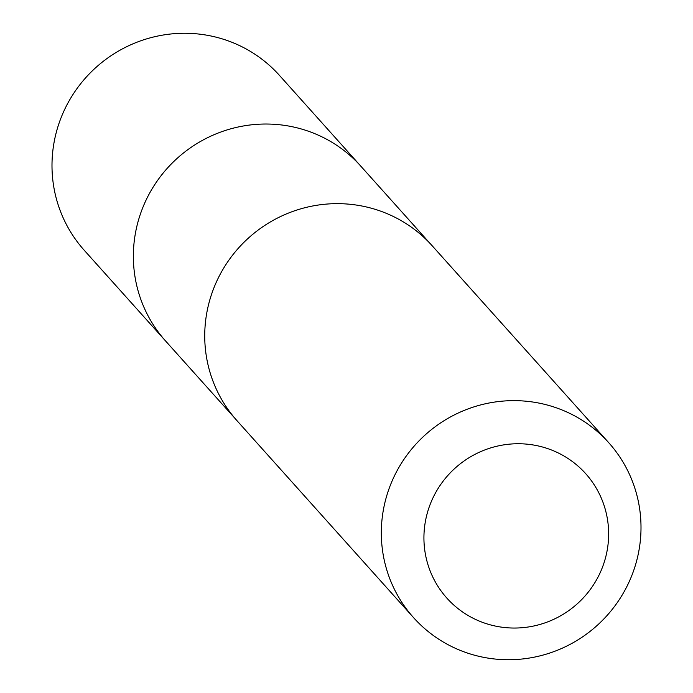 <?xml version="1.0" encoding="UTF-8"?>
<svg xmlns="http://www.w3.org/2000/svg" width="693" height="693" viewBox="0 0 693 693"><rect width="100%" height="100%" fill="white"/><g stroke="black" fill="none" stroke-linecap="round" stroke-linejoin="round"><path stroke-width="1.04" d="M235.135 418.546L165.627 341.034A131.029 128.309 -41.9 0 1 139.657 295.972A131.029 128.309 -41.9 0 1 199.073 142.282A131.029 128.309 -41.9 0 1 360.758 166.103L279.426 75.355A131.046 128.326 138.1 0 0 117.715 51.525A131.046 128.326 138.1 0 0 58.29 205.232A131.046 128.326 138.1 0 0 84.269 250.303L165.627 341.034A131.029 128.309 -41.9 0 1 139.657 295.972A131.029 128.309 -41.9 0 1 199.073 142.282A131.029 128.309 -41.9 0 1 360.758 166.103L430.249 243.641M608.74 442.706L432.146 245.72A131.046 128.326 138.1 0 0 248.917 237.638A131.046 128.326 138.1 0 0 236.989 420.668L413.582 617.662A131.046 128.326 138.1 0 0 575.294 641.467A131.046 128.326 138.1 0 0 634.71 487.768A131.046 128.326 138.1 0 0 608.74 442.706A131.046 128.326 138.1 0 0 425.511 434.632A131.046 128.326 138.1 0 0 413.582 617.662M604.166 505.725A93.217 91.277 138.1 0 0 447.739 475.58A93.217 91.277 138.1 0 0 496.95 626.385A93.217 91.277 138.1 0 0 604.166 505.725"/></g></svg>
